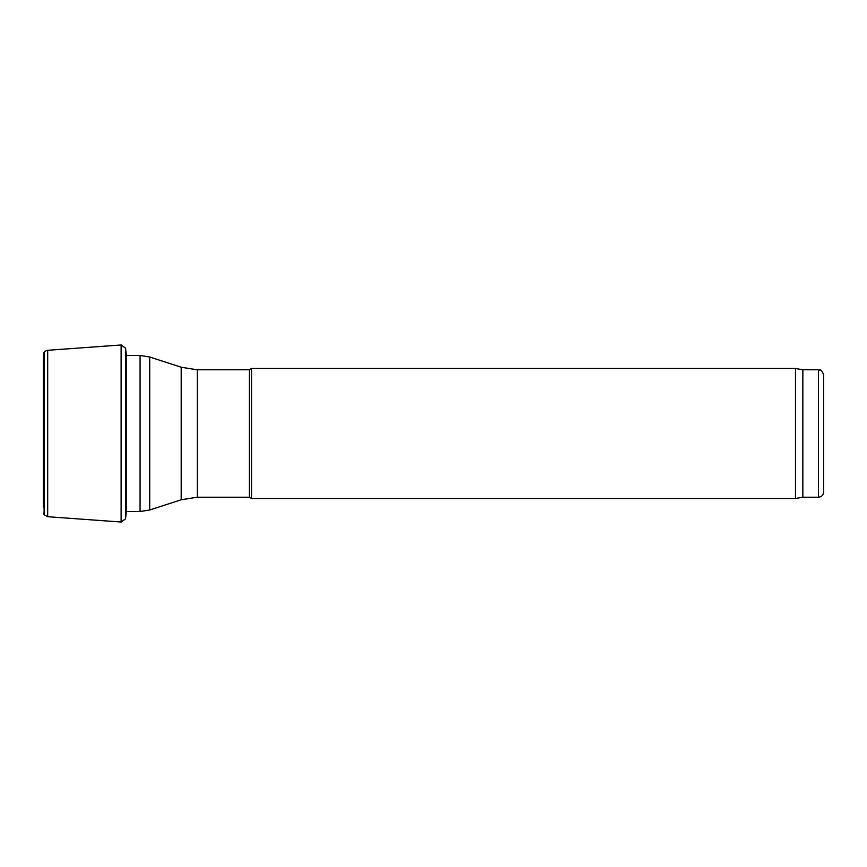 <?xml version="1.0" encoding="UTF-8"?>
<svg xmlns="http://www.w3.org/2000/svg" width="867" height="867" viewBox="0 0 867 867"><rect width="100%" height="100%" fill="white"/><g stroke="black" fill="none" stroke-linecap="round" stroke-linejoin="round"><path stroke-width="1.3" d="M197.275 497.214L197.275 369.786L249.284 369.786L249.284 497.214L197.275 497.214L181.203 499.76L149.72 509.991L140.075 511.519L126.235 511.519M249.284 497.214L251.538 498.514L251.538 368.486L249.284 369.786M823.65 492.012L823.65 374.988L823.65 492.012C823.347 495.176 821.613 496.899 818.448 497.214L802.842 497.214L795.472 498.514L251.538 498.514M795.472 498.514L795.472 368.486L251.538 368.486M802.842 497.214L802.842 369.786L795.472 368.486M46.406 350.517L47.685 350.29L47.685 516.71L44.087 514.673L44.087 352.327L46.406 350.517L44.087 352.327L43.534 353.974L43.35 507.206L43.35 359.794M126.333 355.481L125.542 348.133L121.131 344.979L121.131 522.021L125.542 518.867L126.333 511.519M126.235 353.465L126.235 513.535M140.075 511.519L140.075 355.481L126.235 355.481M149.72 509.991L149.72 357.009L140.075 355.481M181.203 499.76L181.203 367.24L149.72 357.009M818.448 497.214L818.448 369.786L802.842 369.786M121.391 344.968L121.391 522.032M125.542 348.133L125.542 518.867M181.203 367.24L197.275 369.786M818.448 369.786C820.03 370.903 820.984 367.651 823.65 374.988M44.087 514.673L43.534 513.026M44.087 352.327L43.534 353.974M121.131 344.979L47.685 350.29M47.685 516.71L121.131 522.021"/></g></svg>

